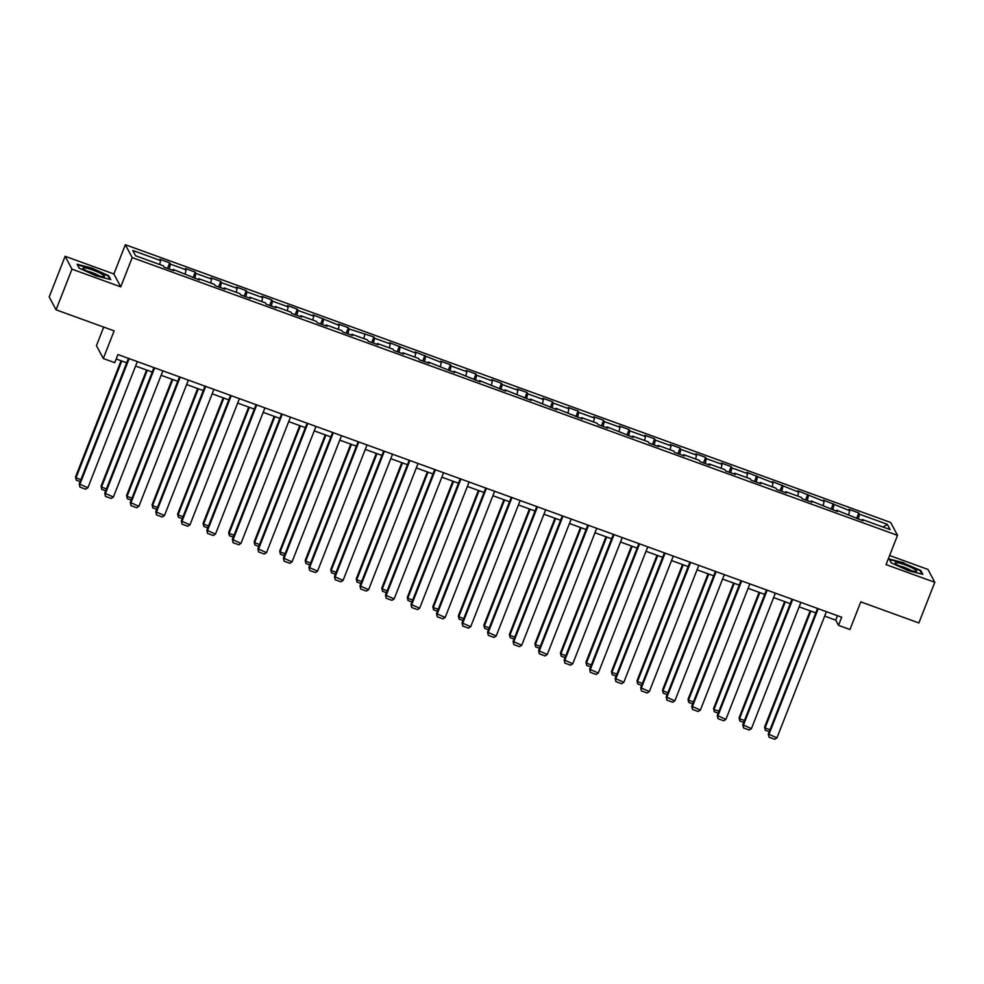 <?xml version="1.0" encoding="UTF-8"?>
<svg xmlns="http://www.w3.org/2000/svg" width="984" height="984" viewBox="0 0 984 984"><rect width="100%" height="100%" fill="white"/><g stroke="black" fill="none" stroke-linecap="round" stroke-linejoin="round"><path stroke-width="1.48" d="M103.714 327.106L96.444 345.642L103.295 358.52L114.747 362.678L117.932 354.548L841.701 617.226L838.516 625.357L849.967 629.514L860.791 601.876L918.871 622.958L934.8 582.307L927.949 569.441L889.61 555.517M65.129 256.283L49.2 296.934L56.051 309.8L71.98 269.161L120.737 286.848L132.2 257.587L125.349 244.721L113.886 273.983L65.129 256.283L71.98 269.161M132.2 257.587L897.519 535.357L890.668 522.479L125.349 244.721M887.285 524.312L859.475 514.214L858.798 512.947L848.983 509.38L849.659 510.659L823.46 500.118L824.137 501.397L797.938 490.856L798.614 492.135L772.415 481.594L773.092 482.861L746.893 472.332L747.569 473.599L731.862 467.904L731.186 466.637L721.37 463.07L722.047 464.337L706.34 458.642L705.663 457.376L695.848 453.808L696.524 455.075L680.817 449.381L680.141 448.114L670.325 444.547L671.002 445.813L655.295 440.119L654.631 438.852L644.803 435.285L645.479 436.552L629.785 430.857L629.108 429.59L619.293 426.023L619.969 427.29L604.262 421.595L603.586 420.316L593.77 416.761L594.447 418.028L578.74 412.333L578.063 411.054L568.248 407.499L568.924 408.766L553.217 403.071L552.541 401.792L542.725 398.237L543.402 399.504L527.695 393.809L527.018 392.53L517.203 388.975L517.879 390.242L502.172 384.535L501.496 383.268L491.68 379.713L492.357 380.98L476.65 375.273L475.973 374.006L466.158 370.451L466.834 371.718L451.127 366.011L450.451 364.744L440.635 361.177L441.312 362.456L415.113 351.915L415.789 353.194L389.59 342.653L390.267 343.933L374.56 338.225L373.895 336.958L349.049 328.963L348.373 327.697L338.558 324.13L339.222 325.397L313.035 314.868L313.712 316.135L298.004 310.44L297.328 309.173L287.512 305.606L288.189 306.873L272.482 301.178L271.805 299.911L261.99 296.344L262.666 297.611L246.959 291.916L246.283 290.649L236.468 287.082L237.144 288.349L221.437 282.654L220.76 281.387L210.945 277.82L211.621 279.087L195.914 273.392L195.238 272.113L185.422 268.558L186.099 269.825L170.392 264.13L169.715 262.851L159.9 259.296L160.577 260.563L132.766 250.465L135.583 255.754L163.393 265.852L164.07 267.119L173.885 270.686L173.209 269.419L199.408 279.948L198.731 278.681L214.438 284.376L215.115 285.643L224.93 289.21L224.254 287.943L239.961 293.638L240.637 294.905L250.453 298.472L249.776 297.205L265.483 302.9L266.16 304.167L275.975 307.734L275.299 306.467L291.006 312.162L291.67 313.429L301.498 316.996L300.821 315.729L316.516 321.424L317.192 322.703L327.008 326.257L326.331 324.991L342.038 330.686L342.715 331.965L352.53 335.519L351.854 334.252L367.561 339.947L368.237 341.227L378.053 344.781L377.376 343.514L393.083 349.222L393.76 350.488L403.575 354.043L402.899 352.776L418.606 358.483L419.282 359.75L429.098 363.305L428.421 362.038L454.62 372.579L453.944 371.3L480.143 381.841L479.466 380.562L505.665 391.103L504.989 389.824L531.188 400.365L530.511 399.086L556.71 409.627L556.034 408.36L582.233 418.889L581.556 417.622L597.251 423.317L597.928 424.584L607.743 428.151L607.079 426.884L633.265 437.413L632.589 436.146L648.296 441.841L648.973 443.108L658.788 446.674L658.111 445.408L673.819 451.103L674.495 452.369L684.311 455.936L683.634 454.669L699.341 460.364L700.018 461.631L709.833 465.198L709.156 463.931L724.864 469.626L725.54 470.906L735.356 474.46L734.679 473.193L750.386 478.888L751.063 480.167L760.878 483.722L760.201 482.455L775.909 488.15L776.585 489.429L786.4 492.984L785.724 491.717L801.431 497.412L802.108 498.691L811.923 502.246L811.246 500.979L837.446 511.508L836.769 510.241L862.968 520.782L862.291 519.503L890.102 529.601L887.285 524.312L883.115 527.067M172.68 270.243L173.209 269.419M170.392 264.13L169.273 269.013M186.099 269.825L185.201 273.761M198.19 279.505L198.731 278.681M195.914 273.392L194.795 278.275M211.621 279.087L210.724 283.023M223.712 288.767L224.254 287.943M221.437 282.654L220.318 287.537M237.144 288.349L236.246 292.285M249.235 298.029L249.776 297.205M246.959 291.916L245.84 296.799M262.666 297.611L261.756 301.559M274.757 307.291L275.299 306.467M272.482 301.178L271.363 306.061M288.189 306.873L287.279 310.821M300.28 316.553L300.821 315.729M298.004 310.44L296.885 315.323M313.712 316.135L312.801 320.083M325.802 325.815L326.331 324.991M323.527 319.702L322.408 324.585M339.222 325.397L338.324 329.345M351.325 335.089L351.854 334.252M349.049 328.963L347.93 333.847M364.744 334.658L363.846 338.607M376.847 344.351L377.376 343.514M374.56 338.225L373.453 343.108M390.267 343.933L389.369 347.869M402.37 353.613L402.899 352.776M400.082 347.487L398.963 352.37M415.789 353.194L414.891 357.131M427.892 362.875L428.421 362.038M425.605 356.749L424.485 361.632M441.312 362.456L440.414 366.392M453.415 372.137L453.944 371.3M451.127 366.011L450.008 370.894M466.834 371.718L465.936 375.654M478.925 381.398L479.466 380.562M476.65 375.273L475.53 380.168M492.357 380.98L491.459 384.916M504.448 390.66L504.989 389.824M502.172 384.535L501.053 389.43M517.879 390.242L516.981 394.178M529.97 399.922L530.511 399.086M527.695 393.809L526.575 398.692M543.402 399.504L542.491 403.44M555.493 409.184L556.034 408.36M553.217 403.071L552.098 407.954M568.924 408.766L568.014 412.702M581.015 418.446L581.556 417.622M578.74 412.333L577.62 417.216M594.447 418.028L593.537 421.964M606.538 427.708L607.079 426.884M604.262 421.595L603.143 426.478M619.969 427.29L619.059 431.226M632.06 436.97L632.589 436.146M629.785 430.857L628.665 435.74M645.479 436.552L644.581 440.488M657.583 446.232L658.111 445.408M655.295 440.119L654.188 445.002M671.002 445.813L670.104 449.762M683.105 455.494L683.634 454.669M680.817 449.381L679.698 454.264M696.524 455.075L695.626 459.024M708.628 464.756L709.156 463.931M706.34 458.642L705.221 463.526M722.047 464.337L721.149 468.286M734.15 474.017L734.679 473.193M731.862 467.904L730.743 472.787M747.569 473.599L746.671 477.548M759.673 483.292L760.201 482.455M757.385 477.166L756.265 482.049M773.092 482.861L772.194 486.809M785.183 492.553L785.724 491.717M782.907 486.428L781.788 491.311M798.614 492.135L797.716 496.071M810.705 501.815L811.246 500.979M808.43 495.69L807.311 500.573M824.137 501.397L823.227 505.333M836.228 511.077L836.769 510.241M833.952 504.952L832.833 509.835M849.659 510.659L848.749 514.595M861.75 520.339L862.291 519.503M859.475 514.214L858.356 519.097M103.295 358.52L114.132 330.882L56.051 309.8M897.519 535.357L886.043 564.619L934.8 582.307M824.666 616.119L835.736 620.141L838.516 625.357M116.198 358.988L126.702 362.801M135.583 366.023L152.225 372.063M161.105 375.285L177.747 381.325M186.628 384.547L203.27 390.587M212.15 393.821L228.792 399.848M237.673 403.083L254.315 409.123M263.195 412.345L279.825 418.384M288.718 421.607L305.347 427.646M314.24 430.869L330.87 436.908M339.751 440.131L356.392 446.17M365.273 449.393L381.915 455.432M390.796 458.655L407.438 464.694M416.318 467.917L432.96 473.956M441.841 477.178L458.483 483.218M467.363 486.44L484.005 492.48M492.886 495.702L509.527 501.742M518.408 504.964L535.05 511.003M543.931 514.226L560.56 520.265M569.453 523.488L586.083 529.527M594.976 532.75L611.605 538.789M620.498 542.024L637.128 548.051M646.008 551.286L662.65 557.325M671.531 560.548L688.173 566.587M697.053 569.81L713.695 575.849M722.576 579.072L739.218 585.111M748.098 588.334L764.74 594.373M773.621 597.596L790.263 603.635M799.143 606.857L815.785 612.897M160.577 260.563L159.679 264.499M837.47 615.701L835.736 620.141M858.798 512.947L856.634 518.482M833.276 503.685L831.111 509.22M807.753 494.423L805.589 499.946M782.231 485.161L780.066 490.684M756.708 475.899L754.543 481.422M731.186 466.637L729.021 472.16M705.663 457.376L703.499 462.898M680.141 448.114L677.976 453.636M654.631 438.852L652.454 444.374M629.108 429.59L626.931 435.113M603.586 420.316L601.421 425.851M578.063 411.054L575.898 416.589M552.541 401.792L550.376 407.327M527.018 392.53L524.853 398.065M501.496 383.268L499.331 388.803M475.973 374.006L473.808 379.541M450.451 364.744L448.286 370.279M424.928 355.482L422.763 361.017M399.406 346.22L397.241 351.743M373.895 336.958L371.718 342.481M348.373 327.697L346.196 333.219M322.85 318.435L320.686 323.957M297.328 309.173L295.163 314.695M271.805 299.911L269.641 305.434M246.283 290.649L244.118 296.172M220.76 281.387L218.596 286.91M195.238 272.113L193.073 277.648M169.715 262.851L167.551 268.386M903.952 562.799L889.192 558.998L891.258 562.873L908.084 570.548L922.832 574.336L920.766 570.462L903.792 563.217M120.737 286.848L113.886 273.983M79.15 268.14L95.977 275.803L110.737 279.591L108.67 275.717L91.844 268.054L77.096 264.253L79.15 268.14M920.471 571.212L920.766 570.462M108.375 276.467L108.67 275.717M826.4 611.679L776.954 737.877L768.307 734.039L769.033 737.201L768.762 734.9L818.221 608.702M817.519 608.456L768.307 734.039M776.954 737.877L774.752 739.279L769.033 737.201M810.152 610.855L764.605 727.078L765.06 727.951L810.853 611.113M769.23 731.666L765.318 730.251L765.06 727.951L769.992 729.734M765.318 730.251L764.605 727.078M896.08 562.516A11.476 1.685 21.4 0 0 895.403 563.352A11.476 1.685 21.4 0 0 904.776 568.371A11.476 1.685 21.4 0 0 915.698 571.47A11.476 1.685 21.4 0 0 916.055 571.446A11.476 1.685 21.4 0 0 909.708 566.759A11.476 1.685 21.4 0 0 896.08 562.516M891.381 562.934L889.597 559.564L903.89 563.242L920.188 570.671L922.033 574.127M911.356 570.646A7.86 1.156 21.4 0 0 899.401 565.96M94.993 274.511A11.476 1.685 21.4 0 0 103.947 276.701A11.476 1.685 21.4 0 0 92.582 269.985A11.476 1.685 21.4 0 0 83.308 268.607A11.476 1.685 21.4 0 0 94.993 274.511M99.261 275.901A7.86 1.156 21.4 0 0 92.201 272.63A7.86 1.156 21.4 0 0 87.293 271.215M77.453 264.93L91.783 268.497L108.08 275.926L109.925 279.382M79.286 268.189L77.49 264.819M800.878 602.417L751.432 728.615L742.785 724.778L743.51 727.939L743.252 725.639L792.698 599.441M791.997 599.194L742.785 724.778M751.432 728.615L749.23 730.017L743.51 727.939M775.367 593.155L725.909 719.353L717.262 715.516L717.988 718.677L717.73 716.377L767.176 590.179M766.474 589.933L717.262 715.516M725.909 719.353L723.707 720.755L717.988 718.677M784.629 601.593L739.082 717.816L739.538 718.689L785.33 601.839M743.707 722.404L739.808 720.989L739.538 718.689L744.47 720.472M739.808 720.989L739.082 717.816M759.107 592.331L713.56 708.554L714.027 709.427L759.808 592.577M718.197 713.142L714.286 711.715L714.027 709.427L718.947 711.211M714.286 711.715L713.56 708.554M749.845 583.893L700.387 710.091L691.74 706.254L692.465 709.415L692.207 707.115L741.665 580.917M740.952 580.671L691.74 706.254M700.387 710.091L698.185 711.494L692.465 709.415M724.322 574.631L674.864 700.829L666.217 696.992L666.943 700.153L666.685 697.853L716.143 571.655M715.429 571.397L666.217 696.992M674.864 700.829L672.662 702.232L666.943 700.153M698.8 565.37L649.342 691.567L640.695 687.718L641.42 690.891L641.162 688.591L690.62 562.393M689.919 562.135L640.695 687.718M649.342 691.567L647.152 692.97L641.42 690.891M733.584 583.069L688.037 699.292L688.505 700.165L734.285 583.315M692.674 703.88L688.763 702.453L688.505 700.165L693.425 701.949M688.763 702.453L688.037 699.292M708.062 573.807L662.515 690.03L662.982 690.903L708.763 574.053M667.152 694.618L663.241 693.191L662.982 690.903L667.902 692.687M663.241 693.191L662.515 690.03M682.539 564.533L636.992 680.768L637.46 681.629L683.253 564.791M641.63 685.356L637.718 683.929L637.46 681.629L642.38 683.425M637.718 683.929L636.992 680.768M673.277 556.095L623.819 682.293L615.172 678.456L615.898 681.629L615.64 679.329L665.098 553.131M664.397 552.873L615.172 678.456M623.819 682.293L621.63 683.708L615.898 681.629M657.017 555.271L611.47 671.506L611.937 672.367L657.73 555.529M616.107 676.094L612.196 674.667L611.937 672.367L616.857 674.163M612.196 674.667L611.47 671.506M647.755 546.833L598.297 673.031L589.65 669.194L590.375 672.367L590.117 670.067L639.575 543.869M638.874 543.611L589.65 669.194M598.297 673.031L596.107 674.446L590.375 672.367M631.494 546.009L585.947 662.244L586.415 663.105L632.208 546.268M590.584 666.832L586.673 665.405L586.415 663.105L591.335 664.901M586.673 665.405L585.947 662.244M622.232 537.572L572.774 663.769L564.139 659.932L564.853 663.105L564.595 660.805L614.053 534.607M613.352 534.349L564.139 659.932M572.774 663.769L570.585 665.184L564.853 663.105M605.984 536.747L560.425 652.982L560.892 653.843L606.685 537.006M565.062 657.558L561.151 656.144L560.892 653.843L565.825 655.639M561.151 656.144L560.425 652.982M596.71 528.31L547.252 654.508L538.617 650.67L539.33 653.843L539.072 651.543L588.53 525.345M587.829 525.087L538.617 650.67M547.252 654.508L545.062 655.922L539.33 653.843M580.462 527.486L534.915 643.708L535.37 644.581L581.163 527.744M539.539 648.296L535.628 646.882L535.37 644.581L540.302 646.377M535.628 646.882L534.915 643.708M571.187 519.048L521.729 645.246L513.094 641.408L513.808 644.581L513.55 642.281L563.008 516.083M562.307 515.825L513.094 641.408M521.729 645.246L519.54 646.66L513.808 644.581M554.939 518.224L509.392 634.446L509.847 635.32L555.64 518.482M514.017 639.034L510.106 637.62L509.847 635.32L514.78 637.115M510.106 637.62L509.392 634.446M545.665 509.786L496.207 635.984L487.572 632.146L488.298 635.32L488.027 633.019L537.485 506.822M536.784 506.563L487.572 632.146M496.207 635.984L494.017 637.398L488.298 635.32M529.417 508.962L483.87 625.184L484.325 626.058L530.118 509.22M488.494 629.772L484.583 628.358L484.325 626.058L489.257 627.841M484.583 628.358L483.87 625.184M520.142 500.524L470.696 626.722L462.049 622.884L462.775 626.058L462.517 623.758L511.963 497.56M511.262 497.301L462.049 622.884M470.696 626.722L468.495 628.136L462.775 626.058M503.894 499.7L458.347 615.923L458.802 616.796L504.595 499.958M462.972 620.51L459.073 619.096L458.802 616.796L463.735 618.579M459.073 619.096L458.347 615.923M494.632 491.262L445.174 617.46L436.527 613.622L437.253 616.784L436.994 614.496L486.44 488.298M485.739 488.039L436.527 613.622M445.174 617.46L442.972 618.862L437.253 616.784M478.372 490.438L432.825 606.661L433.292 607.534L479.073 490.696M437.462 611.248L433.55 609.834L433.292 607.534L438.212 609.317M433.55 609.834L432.825 606.661M469.11 482L419.651 608.198L411.004 604.361L411.73 607.522L411.472 605.234L460.93 479.036M460.217 478.777L411.004 604.361M419.651 608.198L417.45 609.6L411.73 607.522M452.849 481.176L407.302 597.399L407.77 598.272L453.55 481.434M411.939 601.987L408.028 600.572L407.77 598.272L412.69 600.056M408.028 600.572L407.302 597.399M443.587 472.738L394.129 598.936L385.482 595.099L386.208 598.26L385.949 595.972L435.408 469.774M434.694 469.516L385.482 595.099M394.129 598.936L391.927 600.338L386.208 598.26M427.327 471.914L381.78 588.137L382.247 589.01L428.028 472.172M386.417 592.725L382.505 591.31L382.247 589.01L387.167 590.794M382.505 591.31L381.78 588.137M418.065 463.476L368.606 589.674L359.959 585.837L360.685 588.998L360.427 586.698L409.885 460.512M409.184 460.254L359.959 585.837M368.606 589.674L366.417 591.077L360.685 588.998M401.804 462.652L356.257 578.875L356.725 579.748L402.505 462.911M360.894 583.463L356.983 582.048L356.725 579.748L361.645 581.532M356.983 582.048L356.257 578.875M392.542 454.214L343.084 580.412L334.437 576.575L335.163 579.736L334.904 577.436L384.363 451.238M383.662 450.992L334.437 576.575M343.084 580.412L340.894 581.815L335.163 579.736M376.282 453.39L330.735 569.613L331.202 570.486L376.995 453.649M335.372 574.201L331.46 572.786L331.202 570.486L336.122 572.27M331.46 572.786L330.735 569.613M367.02 444.952L317.561 571.15L308.914 567.313L309.64 570.474L309.382 568.174L358.84 441.976M358.139 441.73L308.914 567.313M317.561 571.15L315.372 572.553L309.64 570.474M350.759 444.128L305.212 560.351L305.68 561.224L351.472 444.374M309.849 564.939L305.938 563.512L305.68 561.224L310.6 563.008M305.938 563.512L305.212 560.351M341.497 435.691L292.039 561.889L283.404 558.051L284.118 561.212L283.859 558.912L333.318 432.714M332.617 432.468L283.404 558.051M292.039 561.889L289.849 563.291L284.118 561.212M325.249 434.867L279.69 551.089L280.157 551.962L325.95 435.113M284.327 555.677L280.415 554.25L280.157 551.962L285.089 553.746M280.415 554.25L279.69 551.089M315.975 426.429L266.516 552.627L257.882 548.789L258.595 551.95L258.337 549.65L307.795 423.452M307.094 423.194L257.882 548.789M266.516 552.627L264.327 554.029L258.595 551.95M299.726 425.605L254.167 541.827L254.635 542.701L300.428 425.851M258.804 546.415L254.893 544.988L254.635 542.701L259.567 544.484M254.893 544.988L254.167 541.827M290.452 417.167L240.994 543.365L232.359 539.515L233.073 542.688L232.814 540.388L282.273 414.19M281.572 413.932L232.359 539.515M240.994 543.365L238.804 544.767L233.073 542.688M274.204 416.33L228.657 532.565L229.112 533.426L274.905 416.589M233.282 537.153L229.37 535.726L229.112 533.426L234.044 535.222M229.37 535.726L228.657 532.565M264.93 407.893L215.471 534.091L206.837 530.253L207.562 533.426L207.292 531.126L256.75 404.928M256.049 404.67L206.837 530.253M215.471 534.091L213.282 535.505L207.562 533.426M248.681 407.068L203.135 523.303L203.59 524.164L249.382 407.327M207.759 527.891L203.848 526.465L203.59 524.164L208.522 525.96M203.848 526.465L203.135 523.303M239.407 398.631L189.961 524.829L181.314 520.991L182.04 524.164L181.782 521.864L231.228 395.666M230.527 395.408L181.314 520.991M189.961 524.829L187.76 526.243L182.04 524.164M223.159 397.807L177.612 514.042L178.067 514.903L223.86 398.065M182.237 518.63L178.338 517.203L178.067 514.903L182.999 516.698M178.338 517.203L177.612 514.042M213.885 389.369L164.439 515.567L155.792 511.729L156.517 514.903L156.259 512.602L205.705 386.404M205.004 386.146L155.792 511.729M164.439 515.567L162.237 516.981L156.517 514.903M197.636 388.545L152.09 504.78L152.545 505.641L198.338 388.803M156.727 509.355L152.815 507.941L152.545 505.641L157.477 507.437M152.815 507.941L152.09 504.78M188.375 380.107L138.916 506.305L130.269 502.467L130.995 505.641L130.737 503.341L180.195 377.143M179.482 376.884L130.269 502.467M138.916 506.305L136.715 507.719L130.995 505.641M172.114 379.283L126.567 495.518L127.034 496.379L172.815 379.541M131.204 500.093L127.293 498.679L127.034 496.379L131.954 498.175M127.293 498.679L126.567 495.518M162.852 370.845L113.394 497.043L104.747 493.205L105.472 496.379L105.214 494.079L154.672 367.881M153.959 367.622L104.747 493.205M113.394 497.043L111.192 498.457L105.472 496.379M146.591 370.021L101.044 486.244L101.512 487.117L147.292 370.279M105.682 490.832L101.77 489.417L101.512 487.117L106.432 488.913M101.77 489.417L101.044 486.244M137.329 361.583L87.871 487.781L79.224 483.943L79.95 487.117L79.692 484.817L129.15 358.619M128.437 358.361L79.224 483.943M87.871 487.781L85.682 489.196L79.95 487.117M121.069 360.759L75.522 476.982L75.989 477.855L121.77 361.017M80.159 481.57L76.248 480.155L75.989 477.855L80.909 479.638M76.248 480.155L75.522 476.982"/></g></svg>
